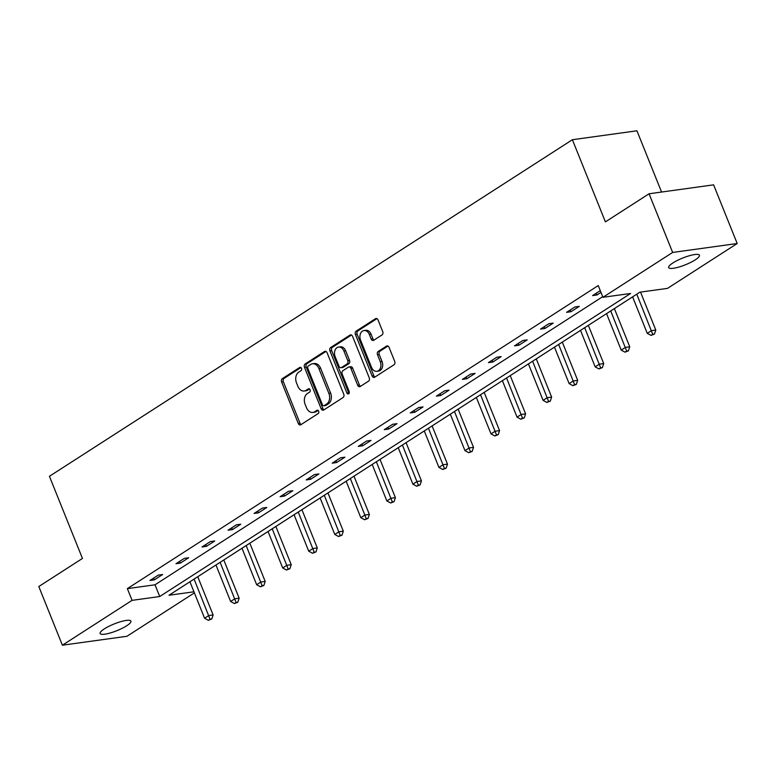 <?xml version="1.0" encoding="UTF-8"?>
<svg xmlns="http://www.w3.org/2000/svg" width="776" height="776" viewBox="0 0 776 776"><rect width="100%" height="100%" fill="white"/><g stroke="black" fill="none" stroke-linecap="round" stroke-linejoin="round"><path stroke-width="1.16" d="M301.534 368.319A1.785 1.31 -97.9 0 0 299.74 367.436L282.328 378.649A2.541 1.862 -97.9 0 0 281.62 382.005L298.285 423.473A2.541 1.862 -97.9 0 0 300.273 424.938A2.541 1.862 -97.9 0 0 300.855 424.714L318.257 413.511A1.785 1.31 -97.9 0 0 316.967 410.291L314.707 411.736A8.138 5.975 -97.9 0 1 312.864 412.434A8.138 5.975 -97.9 0 1 306.501 407.74L305.113 404.286A8.138 5.975 -97.9 0 1 307.393 393.539L309.643 392.093A1.785 1.31 -97.9 0 0 308.353 388.863L306.093 390.318A8.138 5.975 -97.9 0 1 304.25 391.007A8.138 5.975 -97.9 0 1 297.887 386.322L296.5 382.859A8.138 5.975 -97.9 0 1 298.779 372.111L301.04 370.666A1.785 1.31 -97.9 0 0 301.534 368.319M695.228 259.863A16.587 3.637 -21.9 0 1 678.932 267.031A16.587 3.637 -21.9 0 1 668.66 267.604A16.587 3.637 -21.9 0 1 672.889 262.957A16.587 3.637 -21.9 0 1 689.175 255.789A16.587 3.637 -21.9 0 1 699.448 255.226A16.587 3.637 -21.9 0 1 695.228 259.863M126.701 625.766A16.587 3.637 -21.9 0 1 110.405 632.935A16.587 3.637 -21.9 0 1 100.133 633.507A16.587 3.637 -21.9 0 1 104.362 628.861A16.587 3.637 -21.9 0 1 120.649 621.692A16.587 3.637 -21.9 0 1 130.921 621.13A16.587 3.637 -21.9 0 1 126.701 625.766M382.005 334.941A2.541 1.862 -97.9 0 0 382.714 331.575L378.038 319.945A2.541 1.862 -97.9 0 0 376.05 318.48A2.541 1.862 -97.9 0 0 375.477 318.694L356.145 331.139A2.541 1.862 -97.9 0 0 355.427 334.495L372.102 375.962A2.541 1.862 -97.9 0 0 374.08 377.427A2.541 1.862 -97.9 0 0 374.662 377.214L393.995 364.769A2.541 1.862 -97.9 0 0 394.712 361.412L389.057 347.357A2.541 1.862 -97.9 0 0 387.069 345.892A2.541 1.862 -97.9 0 0 386.496 346.115L378.222 351.441A2.541 1.862 -97.9 0 0 377.505 354.797L380.308 361.761A6.809 4.995 -97.9 0 1 376.864 371.326A6.809 4.995 -97.9 0 1 371.549 367.407L360.568 340.101A6.809 4.995 -97.9 0 1 364.022 330.537A6.809 4.995 -97.9 0 1 369.337 334.466L371.161 339.015A2.541 1.862 -97.9 0 0 373.149 340.48A2.541 1.862 -97.9 0 0 373.731 340.266L382.005 334.941M194.388 592.874L126.944 636.281L62.39 645.205L38.8 586.53L82.45 558.439L49.431 476.299L572.387 139.719L605.406 221.868L649.056 193.777L672.647 252.442L737.2 243.519L667.515 288.371L639.861 292.193L168.974 595.25L193.951 591.797M62.39 645.205L132.075 600.352L159.73 596.531L630.607 293.474L602.952 297.295L672.647 252.442M602.952 297.295L598.238 285.568L127.361 588.625L132.075 600.352M327.084 352.74A2.541 1.862 -97.9 0 0 325.095 351.276A2.541 1.862 -97.9 0 0 324.523 351.489L305.181 363.934A2.541 1.862 -97.9 0 0 304.473 367.29L321.148 408.758A2.541 1.862 -97.9 0 0 323.126 410.223A2.541 1.862 -97.9 0 0 323.708 410.009L343.04 397.564A2.541 1.862 -97.9 0 0 343.749 394.208L327.084 352.74M330.663 347.541L349.995 335.096A2.541 1.862 -97.9 0 1 350.577 334.873A2.541 1.862 -97.9 0 1 352.566 336.347L369.23 377.805A2.541 1.862 -97.9 0 1 368.522 381.171L360.248 386.496A2.541 1.862 -97.9 0 1 359.666 386.71A2.541 1.862 -97.9 0 1 357.678 385.245L350.917 368.425A2.541 1.862 -97.9 0 0 348.928 366.961A2.541 1.862 -97.9 0 0 348.356 367.174L342.866 370.715A2.541 1.862 -97.9 0 0 342.158 374.071L349.19 391.579A1.785 1.31 -97.9 0 1 346.901 393.054L329.955 350.897A2.541 1.862 -97.9 0 1 330.663 347.541L332.409 347.299L351.45 335.038M649.056 193.777L713.61 184.843L737.2 243.519M661.569 192.041L636.941 130.795L572.387 139.719M127.361 588.625L155.016 584.794L602.7 296.665M155.016 584.794L159.73 596.531M600.983 292.397L596.967 294.977L592.612 295.578L600.275 290.641M579.274 306.365L570.932 311.729L566.567 312.34L574.919 306.966L579.274 306.365M553.24 323.117L544.888 328.49L540.533 329.092L548.875 323.728L553.24 323.117M527.195 339.878L518.853 345.252L514.488 345.853L522.84 340.48L527.195 339.878M501.16 356.64L492.818 362.014L488.453 362.615L496.795 357.241L501.16 356.64M475.116 373.401L466.774 378.766L462.409 379.377L470.76 374.003L475.116 373.401M449.081 390.153L440.739 395.527L436.374 396.129L444.716 390.764L449.081 390.153M423.046 406.915L414.694 412.289L410.329 412.89L418.681 407.516L423.046 406.915M397.002 423.677L388.66 429.05L384.295 429.652L392.637 424.278L397.002 423.677M370.967 440.428L362.615 445.802L358.25 446.404L366.602 441.04L370.967 440.428M344.922 457.19L336.58 462.564L332.215 463.165L340.557 457.791L344.922 457.19M318.887 473.952L310.536 479.325L306.18 479.927L314.522 474.553L318.887 473.952M292.843 490.713L284.501 496.077L280.136 496.688L288.478 491.315L292.843 490.713M266.808 507.465L258.457 512.839L254.101 513.44L262.443 508.076L266.808 507.465M240.764 524.227L232.422 529.601L228.057 530.202L236.408 524.828L240.764 524.227M214.729 540.988L206.377 546.362L202.022 546.964L210.364 541.59L214.729 540.988M188.684 557.75L180.342 563.114L175.977 563.725L184.329 558.351L188.684 557.75M162.65 574.502L154.298 579.876L149.943 580.477L158.285 575.113L162.65 574.502M154.298 579.876L153.599 578.13M180.342 563.114L179.634 561.368M206.377 546.362L205.679 544.606M232.422 529.601L231.714 527.845M258.457 512.839L257.758 511.093M284.501 496.077L283.793 494.331M310.536 479.325L309.837 477.57M336.58 462.564L335.872 460.808M362.615 445.802L361.917 444.056M388.66 429.05L387.951 427.295M414.694 412.289L413.996 410.533M440.739 395.527L440.031 393.781M466.774 378.766L466.066 377.02M492.818 362.014L492.11 360.258M518.853 345.252L518.145 343.496M544.888 328.49L544.189 326.745M570.932 311.729L570.224 309.983M596.967 294.977L596.269 293.221M304.25 391.007L305.996 390.764A8.138 5.975 -97.9 0 0 307.839 390.076L306.093 390.318M309.575 388.96L307.839 390.076M312.864 412.434L314.61 412.192A8.138 5.975 -97.9 0 0 316.453 411.493L314.707 411.736M318.189 410.378L316.453 411.493M300.962 367.533L284.074 378.407A2.541 1.862 -97.9 0 0 283.366 381.763L300.031 423.23A2.541 1.862 -97.9 0 0 301.136 424.53M325.978 351.431L306.927 363.692A2.541 1.862 -97.9 0 0 306.219 367.048L322.884 408.515A2.541 1.862 -97.9 0 0 323.99 409.825M308.285 366A1.785 1.31 -97.9 0 0 307.791 368.348L322.418 404.752A1.785 1.31 -97.9 0 0 324.213 405.625L326.589 404.092A8.138 5.975 -97.9 0 0 328.869 393.345L318.868 368.464A8.138 5.975 -97.9 0 0 312.505 363.779A8.138 5.975 -97.9 0 0 310.662 364.468L308.285 366M323.805 405.77L325.551 405.538A1.785 1.31 -97.9 0 0 325.959 405.382L324.213 405.625M312.505 363.779L314.251 363.537A8.138 5.975 -97.9 0 1 320.614 368.231L330.615 393.102A8.138 5.975 -97.9 0 1 328.335 403.85L325.959 405.382M348.928 366.961L350.674 366.718A2.541 1.862 -97.9 0 1 352.663 368.183L359.424 385.003A2.541 1.862 -97.9 0 0 360.53 386.312M332.409 347.299A2.541 1.862 -97.9 0 0 331.691 350.655L348.647 392.811A1.785 1.31 -97.9 0 0 349.093 393.5M343.904 350.975A6.809 4.995 -97.9 0 0 338.588 347.056A6.809 4.995 -97.9 0 0 335.135 356.62L339.005 366.233A2.541 1.862 -97.9 0 0 340.994 367.698A2.541 1.862 -97.9 0 0 341.566 367.485L347.056 363.954A2.541 1.862 -97.9 0 0 347.774 360.597L343.904 350.975L345.65 350.733A6.809 4.995 -97.9 0 0 340.334 346.814L338.588 347.056M340.994 367.698L342.74 367.465A2.541 1.862 -97.9 0 0 343.312 367.242L341.566 367.485M345.65 350.733L349.52 360.355A2.541 1.862 -97.9 0 1 348.802 363.711L343.312 367.242M364.022 330.537L365.768 330.304A6.809 4.995 -97.9 0 1 371.083 334.223L372.907 338.772A2.541 1.862 -97.9 0 0 374.013 340.082M376.864 371.326L378.601 371.083A6.809 4.995 -97.9 0 0 382.054 361.519L380.308 361.761M387.951 346.057L379.968 351.198A2.541 1.862 -97.9 0 0 379.251 354.554L382.054 361.519M376.932 318.635L357.881 330.896A2.541 1.862 -97.9 0 0 357.173 334.252L373.838 375.72A2.541 1.862 -97.9 0 0 374.954 377.029M189.926 581.777L204.583 618.249L208.754 615.562L213.119 614.961L197.754 576.733M210.044 619.238L208.366 620.305L211.78 618.996L210.044 619.238L194.097 579.09M208.366 620.305L204.583 618.249M213.119 614.961L211.78 618.996M215.961 565.015L230.627 601.487L234.798 598.8L239.154 598.199L223.789 559.971M236.079 602.477L234.41 603.553L237.825 602.234L236.079 602.477L220.132 562.328M234.41 603.553L230.627 601.487M239.154 598.199L237.825 602.234M241.996 548.254L256.662 584.726L260.833 582.039L265.198 581.437L249.833 543.21M262.123 585.715L260.445 586.792L263.859 585.473L262.123 585.715L246.176 545.567M260.445 586.792L256.662 584.726M265.198 581.437L263.859 585.473M268.04 531.492L282.697 567.964L286.877 565.287L291.233 564.676L275.868 526.458M288.158 568.953L286.49 570.03L289.904 568.721L288.158 568.953L272.211 528.805M286.49 570.03L282.697 567.964M291.233 564.676L289.904 568.721M294.075 514.74L308.741 551.212L312.912 548.525L317.277 547.924L301.912 509.696M314.193 552.202L312.524 553.278L315.939 551.959L314.193 552.202L298.256 512.053M312.524 553.278L308.741 551.212M317.277 547.924L315.939 551.959M320.119 497.979L334.776 534.451L338.957 531.764L343.312 531.162L327.947 492.935M340.237 535.44L338.569 536.517L341.983 535.197L340.237 535.44L324.29 495.292M338.569 536.517L334.776 534.451M343.312 531.162L341.983 535.197M346.154 481.217L360.821 517.689L364.992 515.002L369.357 514.401L353.992 476.183M366.272 518.678L364.604 519.755L368.018 518.436L366.272 518.678L350.335 478.53M364.604 519.755L360.821 517.689M369.357 514.401L368.018 518.436M372.199 464.455L386.855 500.937L391.036 498.25L395.391 497.639L380.027 459.421M392.316 501.927L390.648 502.993L394.062 501.684L392.316 501.927L376.37 461.778M390.648 502.993L386.855 500.937M395.391 497.639L394.062 501.684M398.233 447.704L412.9 484.175L417.071 481.489L421.436 480.887L406.071 442.66M418.351 485.165L416.683 486.242L420.097 484.922L418.351 485.165L402.414 445.017M416.683 486.242L412.9 484.175M421.436 480.887L420.097 484.922M424.278 430.942L438.935 467.414L443.115 464.727L447.471 464.126L432.106 425.898M444.396 468.403L442.727 469.48L446.142 468.161L444.396 468.403L428.449 428.255M442.727 469.48L438.935 467.414M447.471 464.126L446.142 468.161M450.313 414.18L464.979 450.652L469.15 447.965L473.515 447.364L458.15 409.146M470.431 451.642L468.762 452.718L472.177 451.409L470.431 451.642L454.484 411.493M468.762 452.718L464.979 450.652M473.515 447.364L472.177 451.409M476.357 397.428L491.014 433.9L495.185 431.214L499.55 430.612L484.185 392.384M496.475 434.89L494.807 435.957L498.221 434.647L496.475 434.89L480.528 394.741M494.807 435.957L491.014 433.9M499.55 430.612L498.221 434.647M502.392 380.667L517.058 417.139L521.23 414.452L525.595 413.85L510.23 375.623M522.51 418.128L520.841 419.205L524.256 417.886L522.51 418.128L506.563 377.98M520.841 419.205L517.058 417.139M525.595 413.85L524.256 417.886M528.437 363.905L543.093 400.377L547.264 397.69L551.629 397.089L536.264 358.861M548.554 401.367L546.886 402.443L550.3 401.124L548.554 401.367L532.608 361.218M546.886 402.443L543.093 400.377M551.629 397.089L550.3 401.124M554.471 347.144L569.138 383.616L573.309 380.938L577.674 380.327L562.299 342.109M574.589 384.605L572.921 385.682L576.335 384.372L574.589 384.605L558.642 344.457M572.921 385.682L569.138 383.616M577.674 380.327L576.335 384.372M580.516 330.392L595.173 366.864L599.344 364.177L603.709 363.575L588.344 325.348M600.634 367.853L598.965 368.93L602.38 367.611L600.634 367.853L584.687 327.705M598.965 368.93L595.173 366.864M603.709 363.575L602.38 367.611M606.551 313.63L621.217 350.102L625.388 347.415L629.753 346.814L614.379 308.586M626.668 351.091L625 352.168L628.414 350.849L626.668 351.091L610.722 310.943M625 352.168L621.217 350.102M629.753 346.814L628.414 350.849M632.595 296.868L647.252 333.34L651.423 330.654L655.788 330.052L640.53 292.096M652.713 334.33L651.045 335.407L654.449 334.087L652.713 334.33L636.766 294.182M651.045 335.407L647.252 333.34M655.788 330.052L654.449 334.087M300.574 367.329L299.74 367.436M317.801 410.174L316.967 410.291M309.188 388.747L308.353 388.863M300.031 423.23L298.285 423.473M283.366 381.763L281.62 382.005M284.074 378.407L282.328 378.649M322.884 408.515L321.148 408.758M306.219 367.048L304.473 367.29M306.927 363.692L305.181 363.934M325.707 351.324L324.523 351.489M328.335 403.85L326.589 404.092M330.615 393.102L328.869 393.345M320.614 368.231L318.868 368.464M351.188 334.931L349.995 335.096M359.424 385.003L357.678 385.245M352.663 368.183L350.917 368.425M348.647 392.811L346.901 393.054M331.691 350.655L329.955 350.897M348.802 363.711L347.056 363.954M349.52 360.355L347.774 360.597M372.907 338.772L371.161 339.015M371.083 334.223L369.337 334.466M379.251 354.554L377.505 354.797M379.968 351.198L378.222 351.441M387.69 345.95L386.496 346.115M373.838 375.72L372.102 375.962M357.173 334.252L355.427 334.495M357.881 330.896L356.145 331.139M376.67 318.529L375.477 318.694"/></g></svg>
